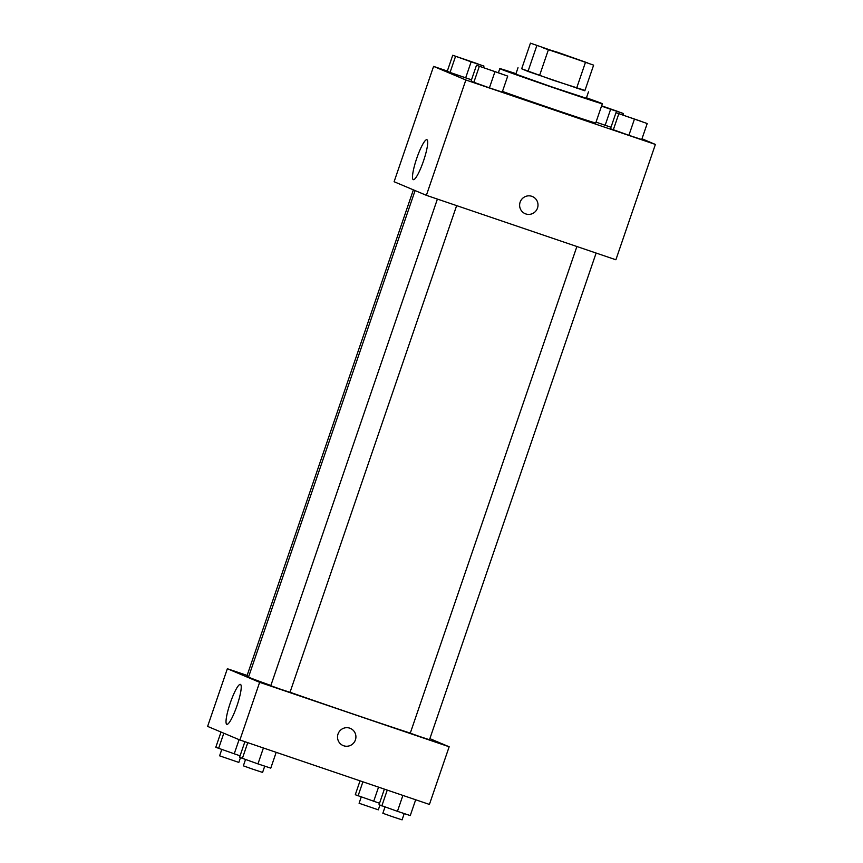 <?xml version="1.0" encoding="UTF-8"?>
<svg xmlns="http://www.w3.org/2000/svg" width="863" height="863" viewBox="0 0 863 863"><rect width="100%" height="100%" fill="white"/><g stroke="black" fill="none" stroke-linecap="round" stroke-linejoin="round"><path stroke-width="1.29" d="M557.735 52.33L587.671 62.923L543.841 48.155L557.735 52.33M530.454 43.15L593.625 65.146L530.454 43.15L521.673 68.781L527.994 71.446L536.764 45.815M527.994 71.446L584.844 90.777L593.625 65.146M521.684 68.76L553.118 80.205L584.963 90.421M588.501 91.845L586.311 98.253L550.918 86.613L515.826 74.121L518.016 67.713M576.635 88.123L585.416 62.492M539.569 75.513L548.339 49.881M586.462 97.799A54.186 0.647 -161.1 0 1 602.331 103.733A54.186 0.647 -161.1 0 1 550.853 86.807A54.186 0.647 -161.1 0 1 499.796 68.63A54.186 0.647 -161.1 0 1 515.977 73.668M602.331 103.733L595.75 122.956A54.186 0.647 -161.1 0 1 559.785 111.305A54.186 0.647 -161.1 0 1 502.471 91.424M447.325 71.057L433.582 66.386L465.858 79.989L655.384 144.434L641.975 138.781M605.146 125.297L596.031 122.136L610.993 127.239L605.146 125.297L610.626 109.277L623.453 113.528L601.63 105.793M615.977 112.686L610.497 128.706L628.9 135.308L641.716 139.547L647.207 123.528L615.977 112.686L647.207 123.528M476.495 65.254L471.004 81.273L489.418 87.875L502.234 92.114L507.714 76.095L476.495 65.254L507.714 76.095M452.741 55.254L447.25 71.273L450.044 72.449L471.511 79.806L465.664 77.864L471.144 61.845L483.96 66.095L452.741 55.254L471.144 61.845M520.13 202.169A9.31 9.169 -67.2 0 1 532.428 196.537A9.31 9.169 -67.2 0 1 537.261 208.684A9.31 9.169 -67.2 0 1 525.2 213.7A9.31 9.169 -67.2 0 1 520.13 202.169M433.582 66.386L394.1 181.726L426.376 195.329L465.858 79.989M426.376 195.329L615.891 259.774L655.384 144.434M525.189 213.7A9.31 9.169 112.8 0 0 537.261 208.684A9.31 9.169 112.8 0 0 532.428 196.537M426.937 139.741A21.09 3.625 108.8 0 1 423.496 160.982A21.09 3.625 108.8 0 1 413.312 179.655A21.09 3.625 108.8 0 1 416.678 158.522A21.09 3.625 108.8 0 1 426.894 139.73A21.09 3.625 108.8 0 1 426.937 139.741M410.292 733.119A94.833 1.143 -161.1 0 1 290.033 692.245M270.874 685.47A94.833 1.143 -161.1 0 1 248.544 677.024L415.092 190.572M413.377 189.849L247.023 675.729L248.76 676.398M596.128 253.053L429.494 739.753L419.839 736.581L410.27 733.172L576.894 246.505M456.646 205.621L290.011 692.32L280.356 689.149L270.777 685.74L437.401 199.073M429.871 738.642L449.159 746.765L429.418 804.435L239.892 739.99L259.634 682.32L449.159 746.765M247.131 675.438L227.357 668.728L259.634 682.32M227.357 668.728L207.616 726.398L239.892 739.99M230.281 702.946A21.09 3.625 108.8 0 1 240.421 684.391A21.09 3.625 108.8 0 1 237.055 705.524A21.09 3.625 108.8 0 1 226.84 724.327A21.09 3.625 108.8 0 1 230.281 702.946M349.731 728.156A9.31 9.169 -67.2 0 1 355.178 740.53A9.31 9.169 -67.2 0 1 343.107 745.556A9.31 9.169 -67.2 0 1 338.145 733.712A9.31 9.169 -67.2 0 1 349.731 728.156M343.107 745.546A9.31 9.169 112.8 0 0 355.168 740.53A9.31 9.169 112.8 0 0 350.335 728.383M221.025 732.04L215.793 747.293L240.054 755.826M234.207 753.895L239.083 739.645M218.598 748.469L223.819 733.216M240.453 757.682L238.824 762.417L219.601 755.826L221.748 749.569M244.898 741.695L239.547 757.304L257.961 763.895L270.777 768.146L276.192 752.331M257.961 763.895L263.409 747.984M242.352 758.48L247.757 742.665M264.736 766.139L262.579 772.417L252.935 769.246L243.355 765.837L245.502 759.569M360.033 780.842L355.286 794.726L379.547 803.259M373.69 801.317L378.544 787.142M358.08 795.902L362.902 781.813M379.936 805.103L378.318 809.839L359.094 803.259L361.241 796.991M384.38 789.116L379.04 804.726L397.444 811.328L410.259 815.578L415.675 799.764M397.444 811.328L402.892 795.416M381.834 805.902L387.25 790.098M404.218 813.572L402.072 819.85L392.417 816.678L382.848 813.27L384.995 807.002M477.983 63.905L458.749 57.325M483.453 67.562L483.96 66.095M447.25 71.273L450.044 72.449L455.535 56.429M450.044 72.449L465.664 77.864M501.737 73.916L482.503 67.336M471.004 81.273L489.418 87.875L494.898 71.856M489.418 87.875L502.234 92.114M473.798 82.449L479.289 66.429M601.522 106.117L610.626 109.277M601.619 105.815L617.466 111.338L601.543 106.041M622.946 114.995L623.453 113.528M617.466 111.338L601.565 105.998M641.22 121.349L621.996 114.768M610.497 128.706L628.9 135.308L634.381 119.288M628.9 135.308L641.716 139.547M613.291 129.882L618.771 113.862M498.415 72.665L499.796 68.63"/></g></svg>
